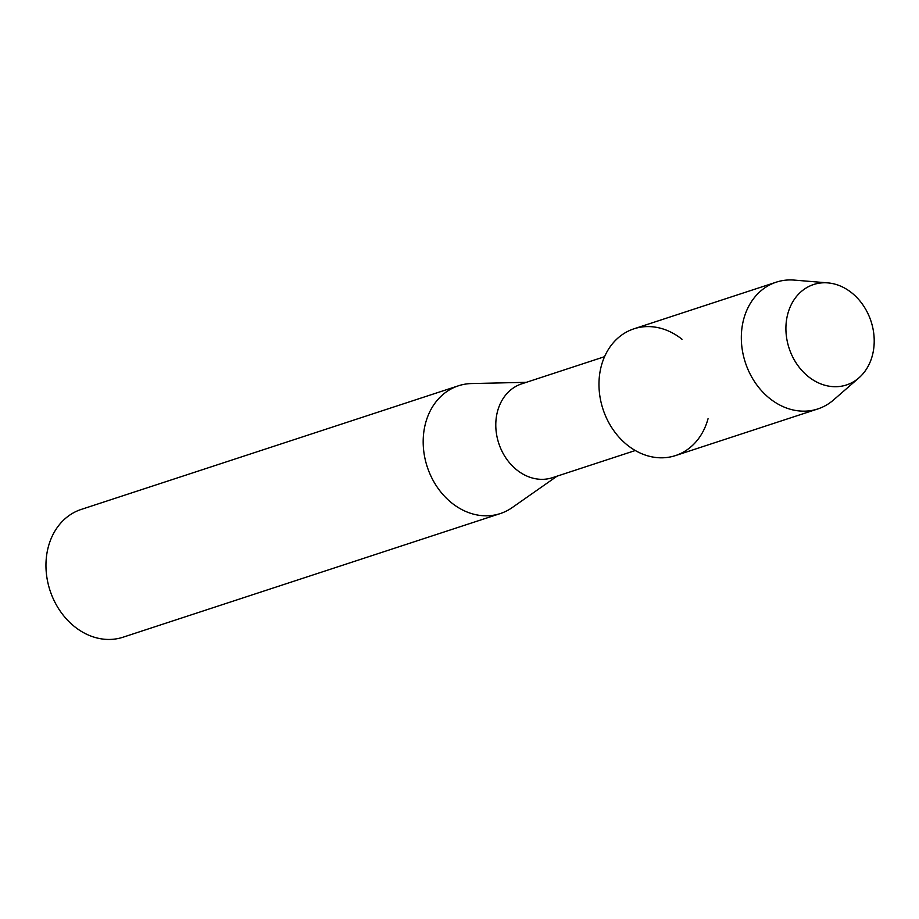 <?xml version="1.0" encoding="UTF-8"?>
<svg xmlns="http://www.w3.org/2000/svg" width="919" height="919" viewBox="0 0 919 919"><rect width="100%" height="100%" fill="white"/><g stroke="black" fill="none" stroke-linecap="round" stroke-linejoin="round"><path stroke-width="1.38" d="M789.318 348.864A52.831 43.124 71.9 0 0 847.088 384.751A52.831 43.124 71.9 0 0 870.798 320.605A52.831 43.124 71.9 0 0 813.039 284.718A52.831 43.124 71.9 0 0 789.318 348.864A52.831 43.124 71.9 0 0 858.978 377.824A52.831 43.124 71.9 0 0 870.798 320.605A52.831 43.124 71.9 0 0 827.858 282.891A52.831 43.124 71.9 0 0 789.318 348.864M682.001 339.26A66.696 54.439 71.9 0 0 617.637 338.318A66.696 54.439 71.9 0 0 603.278 410.046A66.696 54.439 71.9 0 0 657.51 457.651A66.696 54.439 71.9 0 0 708.044 418.719M604.553 356.687L521.67 383.855A49.373 40.298 71.9 0 0 498.971 443.969A49.373 40.298 71.9 0 0 552.422 477.685L635.305 450.517M526.334 382.327L471.562 383.556A67.225 54.864 71.9 0 0 458.42 385.796A67.225 54.864 71.9 0 0 427.519 467.656A67.225 54.864 71.9 0 0 500.304 513.56A67.225 54.864 71.9 0 0 512.205 507.587L557.086 476.157M458.42 385.796L81.194 509.436A67.225 54.864 71.9 0 0 50.292 591.296A67.225 54.864 71.9 0 0 123.077 637.2L500.304 513.56M827.858 282.891L794.292 280.1A66.696 54.439 71.9 0 0 776.291 282.156A66.696 54.439 71.9 0 0 745.631 363.384A66.696 54.439 71.9 0 0 817.841 408.932A66.696 54.439 71.9 0 0 833.567 399.937L858.978 377.824M776.291 282.156L633.938 328.818A66.696 54.439 71.9 0 0 603.278 410.046A66.696 54.439 71.9 0 0 675.488 455.583L817.841 408.932"/></g></svg>

